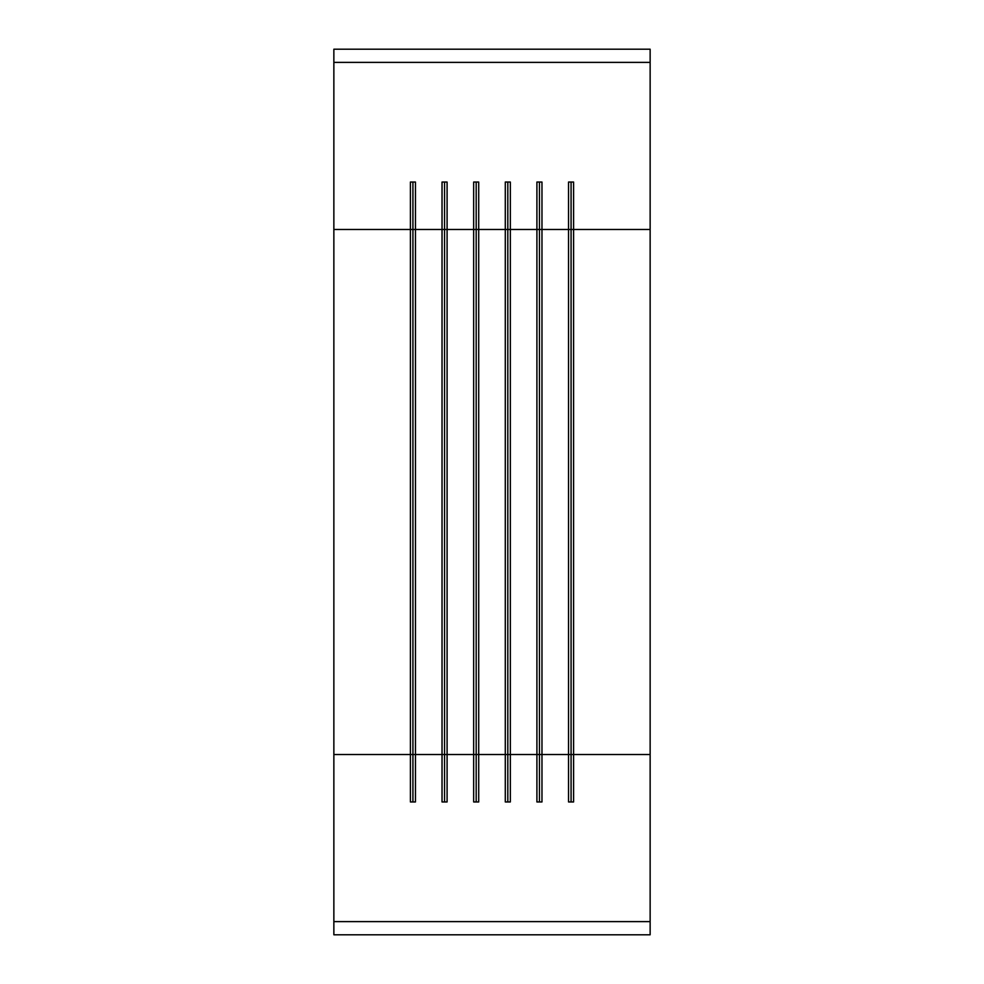 <?xml version="1.0" encoding="UTF-8"?>
<svg xmlns="http://www.w3.org/2000/svg" width="984" height="984" viewBox="0 0 984 984"><rect width="100%" height="100%" fill="white"/><g stroke="black" fill="none" stroke-linecap="round" stroke-linejoin="round"><path stroke-width="1.48" d="M333.859 62.386L650.141 62.386L650.141 49.2L333.859 49.2L333.859 229.481L541.975 229.481L541.975 182.04L536.907 182.04L536.907 801.96L541.975 801.96L541.975 754.519L568.543 754.519L568.543 801.96L573.598 801.96L573.598 754.519L650.141 754.519L650.141 934.8L333.859 934.8L333.859 921.614L650.141 921.614M507.818 182.04L507.818 754.519L510.339 754.519L510.339 182.04L505.284 182.04L505.284 801.96L510.339 801.96L510.339 754.519L539.441 754.519L539.441 801.96M476.182 182.04L476.182 754.519L478.716 754.519L478.716 182.04L473.661 182.04L473.661 801.96L478.716 801.96L478.716 754.519L507.818 754.519L507.818 801.96M444.559 182.04L444.559 754.519L447.093 754.519L447.093 182.04L442.025 182.04L442.025 801.96L447.093 801.96L447.093 754.519L476.182 754.519L476.182 801.96M412.923 182.04L412.923 754.519L415.457 754.519L415.457 182.04L410.402 182.04L410.402 801.96L415.457 801.96L415.457 754.519L444.559 754.519L444.559 801.96M650.141 62.386L650.141 754.519M539.441 182.04L539.441 754.519L541.975 754.519L541.975 229.481L573.598 229.481L573.598 182.04L568.543 182.04L568.543 754.519L571.077 754.519L571.077 801.96M650.141 229.481L573.598 229.481L573.598 754.519L571.077 754.519L571.077 182.04M333.859 229.481L333.859 921.614M333.859 754.519L412.923 754.519L412.923 801.96"/></g></svg>
